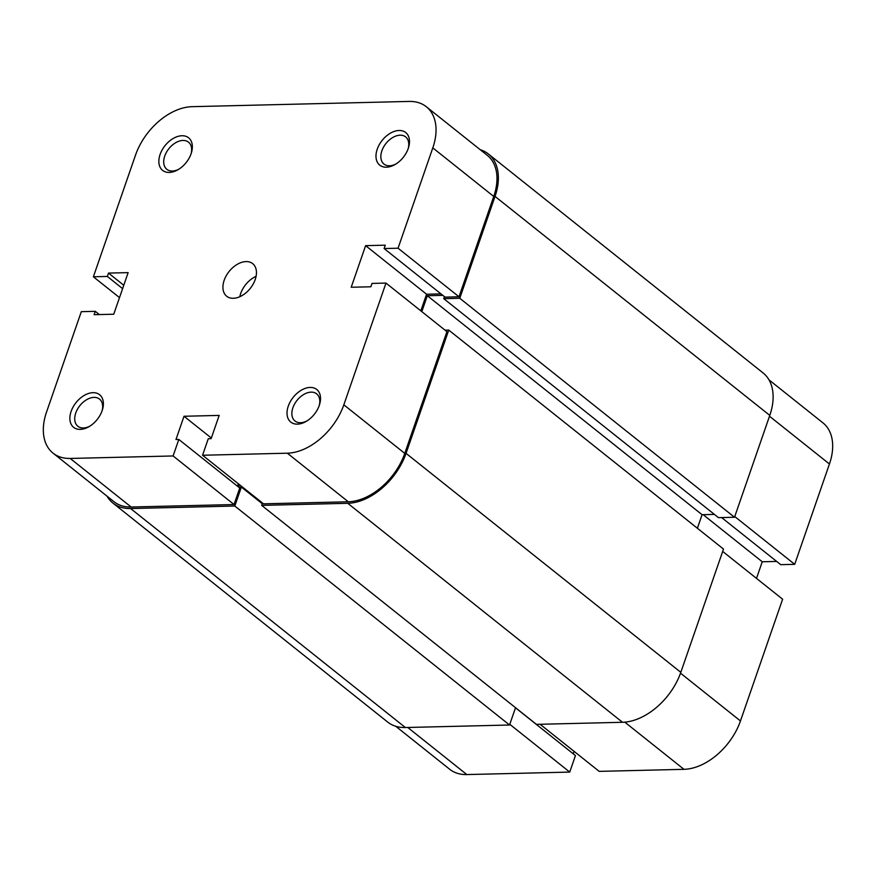 <?xml version="1.0" encoding="UTF-8"?>
<svg xmlns="http://www.w3.org/2000/svg" width="876" height="876" viewBox="0 0 876 876"><rect width="100%" height="100%" fill="white"/><g stroke="black" fill="none" stroke-linecap="round" stroke-linejoin="round"><path stroke-width="1.31" d="M722.678 551.431L782.618 599.206L740.461 720.948A53.852 34.974 128.6 0 1 683.981 769.325L599.195 771.373L540.098 724.277M768.997 379.866L822.936 422.856A53.852 34.974 128.6 0 1 829.441 464.006L794.696 564.33L734.756 516.566M721.638 517.574L780.735 564.67L794.696 564.33M756.503 578.39L762.251 561.779L776.673 561.428M573.232 753.809L574.076 751.356M509.788 724.31L569.728 772.085L575.444 755.561L515.504 707.797M569.728 772.085L466.842 774.57A53.852 34.974 128.6 0 1 449.695 769.27L395.755 726.281M703.165 514.683L762.251 561.779M480.245 149.719A55.593 36.113 128.6 0 1 488.326 153.946A55.593 36.113 128.6 0 1 495.039 196.421L459.769 298.278L443.738 298.661L444.439 296.635M488.326 153.946L763.073 372.924A55.593 36.113 128.6 0 1 769.785 415.399L734.515 517.256L459.769 298.278M734.515 517.256L718.484 517.65L443.738 298.661M442.829 295.354L427.324 295.727L702.081 514.705L714.422 514.409M421.816 311.637L427.324 295.727M697.384 528.261L702.081 514.705M448.753 330.088L406.059 453.363A55.593 36.113 128.6 0 1 347.761 503.306L261.683 505.375L536.43 724.364L622.507 722.284A55.593 36.113 128.6 0 0 680.816 672.341L723.499 549.077L448.753 330.088L445.085 330.175M261.683 505.375L262.493 503.021M238.546 487.056L239.4 484.603M262.252 503.711L241.36 487.067L238.644 487.133M405.369 727.529L130.623 508.54A55.593 36.113 128.6 0 1 112.927 503.076L387.674 722.054A55.593 36.113 128.6 0 0 405.369 727.529L509.547 725.01L234.801 506.032L241.36 487.067M509.547 725.01L515.537 707.709M130.623 508.54L234.801 506.032M112.927 503.076A55.593 36.113 128.6 0 1 107.003 496.134M169.254 172.441A20.849 13.545 128.6 0 1 160.1 154.461A20.849 13.545 128.6 0 1 181.956 135.736A20.849 13.545 128.6 0 1 191.406 152.818A20.849 13.545 128.6 0 1 177.894 169.769A20.849 13.545 128.6 0 1 169.254 172.441M191.088 153.793A17.367 11.279 -51.4 0 0 188.493 142.153A17.367 11.279 -51.4 0 0 182.964 140.445A17.367 11.279 -51.4 0 0 166.451 152.271A17.367 11.279 -51.4 0 0 166.845 169.32A17.367 11.279 -51.4 0 0 172.375 171.028A17.367 11.279 -51.4 0 0 178.77 169.243M386.382 167.196A20.849 13.545 128.6 0 1 377.227 149.216A20.849 13.545 128.6 0 1 399.095 130.491A20.849 13.545 128.6 0 1 408.534 147.584A20.849 13.545 128.6 0 1 395.032 164.535A20.849 13.545 128.6 0 1 386.382 167.196M408.216 148.559A17.367 11.279 -51.4 0 0 405.632 136.908A17.367 11.279 -51.4 0 0 400.102 135.2A17.367 11.279 -51.4 0 0 383.589 147.026A17.367 11.279 -51.4 0 0 383.973 164.075A17.367 11.279 -51.4 0 0 389.513 165.783A17.367 11.279 -51.4 0 0 395.908 163.998M80.274 429.382A20.849 13.545 128.6 0 1 71.12 411.402A20.849 13.545 128.6 0 1 92.987 392.678A20.849 13.545 128.6 0 1 102.426 409.771A20.849 13.545 128.6 0 1 88.925 426.711A20.849 13.545 128.6 0 1 80.274 429.382M102.109 410.735A17.367 11.279 -51.4 0 0 99.525 399.095A17.367 11.279 -51.4 0 0 93.995 397.386A17.367 11.279 -51.4 0 0 77.471 409.212A17.367 11.279 -51.4 0 0 77.865 426.262A17.367 11.279 -51.4 0 0 83.395 427.97A17.367 11.279 -51.4 0 0 89.801 426.185M297.413 424.137A20.849 13.545 128.6 0 1 288.259 406.168A20.849 13.545 128.6 0 1 310.115 387.433A20.849 13.545 128.6 0 1 319.565 404.526A20.849 13.545 128.6 0 1 306.053 421.476A20.849 13.545 128.6 0 1 297.413 424.137M319.247 405.5A17.367 11.279 -51.4 0 0 316.663 393.85A17.367 11.279 -51.4 0 0 311.122 392.141A17.367 11.279 -51.4 0 0 294.61 403.967A17.367 11.279 -51.4 0 0 295.004 421.017A17.367 11.279 -51.4 0 0 300.534 422.725A17.367 11.279 -51.4 0 0 306.928 420.94M246.036 261.585A20.849 13.545 -51.4 0 0 226.216 275.776A20.849 13.545 -51.4 0 0 226.687 296.241A20.849 13.545 -51.4 0 0 233.334 298.289A20.849 13.545 -51.4 0 0 253.153 284.098A20.849 13.545 -51.4 0 0 252.682 263.632A20.849 13.545 -51.4 0 0 246.036 261.585M256.077 276.334A20.849 13.545 -51.4 0 0 239.827 296.723M70.211 458.444L173.098 455.958L234.034 504.532L131.148 507.018A53.852 34.974 128.6 0 1 114 501.718L53.064 453.144A53.852 34.974 -51.4 0 0 70.211 458.444L131.148 507.018M385.988 283.079L343.83 404.821L404.767 453.396L446.924 331.654L385.988 283.079L372.026 283.419L370.866 286.78L351.221 287.251L365.62 245.652L385.265 245.181L384.104 248.543L398.065 248.215L459.002 296.778L493.746 196.454L432.81 147.88L398.065 248.215M432.81 147.88A53.852 34.974 -51.4 0 0 426.305 106.73A53.852 34.974 -51.4 0 0 409.158 101.43L192.019 106.675A53.852 34.974 -51.4 0 0 135.539 155.052L93.382 276.794L119.497 297.61M426.305 106.73L487.242 155.304A53.852 34.974 128.6 0 1 493.746 196.454M459.002 296.778L445.041 297.117L384.104 248.543M440.978 293.876L426.568 294.226L420.808 310.838M404.767 453.396A53.852 34.974 128.6 0 1 348.287 501.773L263.501 503.82L202.564 455.246L208.28 438.734L211.127 438.657L219.175 415.41L184.015 416.264L175.966 439.511L178.814 439.445L173.098 455.958M238.392 483.804L237.538 486.257M178.814 439.445L239.75 488.009L234.034 504.532M53.064 453.144A53.852 34.974 -51.4 0 1 46.559 411.994L81.304 311.67L95.265 311.33L94.104 314.692L113.749 314.221L128.148 272.622L108.504 273.093L107.343 276.455L93.382 276.794M202.564 455.246L287.35 453.199A53.852 34.974 -51.4 0 0 343.83 404.821M123.768 285.258L108.504 273.093M122.607 288.631L107.343 276.455M99.327 314.572L95.265 311.33M426.568 294.226L365.62 245.652M211.335 438.033L184.015 416.264M683.981 769.325L624.796 722.153M829.441 464.006L769.5 416.231M407.745 727.463L466.842 774.57M680.521 673.173L740.461 720.948M769.785 415.399L495.039 196.421M680.816 672.341L406.059 453.363M622.507 722.284L347.761 503.306M348.287 501.773L287.35 453.199"/></g></svg>
